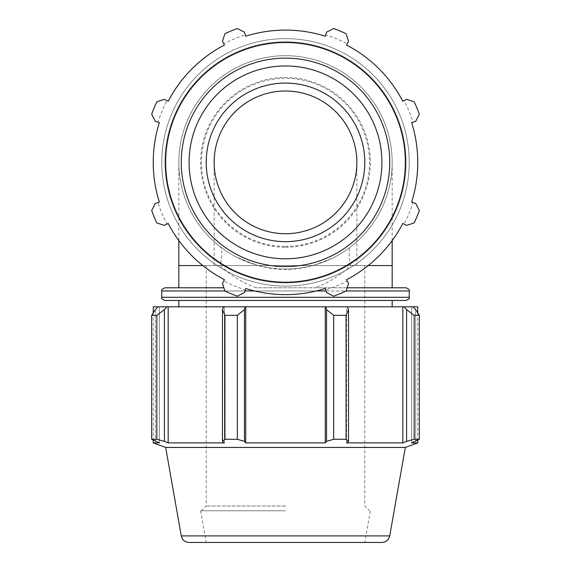 <?xml version="1.0" encoding="UTF-8"?>
<svg xmlns="http://www.w3.org/2000/svg" width="571" height="571" viewBox="0 0 571 571"><rect width="100%" height="100%" fill="white"/><g stroke="black" fill="none" stroke-linecap="round" stroke-linejoin="round"><path stroke-width="0.43" stroke-dasharray="2.85 2.14" d="M406.06 287.791L256.193 287.791C243.068 283.159 231.091 275.75 220.256 265.565C222.397 255.28 222.397 249.006 220.256 246.751C231.091 255.08 243.068 261.133 256.193 264.923C275.686 270.997 295.228 270.997 314.807 264.923A106.663 106.663 0 0 0 372.535 100.703A106.663 106.663 0 0 0 198.465 100.703A106.663 106.663 0 0 0 256.193 264.923L236.708 257.207M331.151 258.763L314.807 264.923C327.932 261.133 339.909 255.08 350.744 246.751C348.603 249.006 348.603 255.28 350.744 265.565C339.909 275.75 327.932 283.159 314.807 287.791M285.5 265.565L364.79 265.565L285.5 265.565M356.861 265.565L214.139 265.565L356.861 265.565L356.861 162.364M285.5 241.654A79.29 79.29 0 0 0 354.17 122.722A79.29 79.29 0 0 0 216.83 122.722A79.29 79.29 0 0 0 285.5 241.654A79.29 79.29 0 0 1 216.83 122.722A79.29 79.29 0 0 1 354.17 122.722A79.29 79.29 0 0 1 285.5 241.654M350.744 246.751A106.663 106.663 0 0 0 285.5 55.701A106.663 106.663 0 0 0 220.256 246.751M417.765 306.798L411.641 306.798L412.997 306.798L411.641 306.798L411.641 442.903L415.709 441.354L415.709 309.639L419.314 315.328L414.175 315.328L406.602 309.639L404.082 306.798L412.997 306.798L415.709 309.639L415.709 441.354L419.314 439.285L414.175 439.285L406.602 441.354L406.602 309.639M155.291 309.639L155.291 441.354L155.291 309.639L158.003 306.798L166.918 306.798L164.398 309.639L156.825 315.328L151.686 315.328L155.291 309.639M151.686 315.328L151.686 439.285L159.359 442.903L153.235 442.903M151.686 439.285L156.825 439.285L156.825 315.328M164.398 309.639L164.398 441.354L156.825 439.285M244.445 309.639L237.343 315.328L224.931 315.328L222.462 309.639L223.775 306.798L245.302 306.798L244.445 309.639L244.445 441.354L237.343 439.285L237.343 315.328M224.931 315.328L224.931 439.285L222.462 441.354L222.462 309.639M224.931 439.285L237.343 439.285M348.538 309.639L346.069 315.328L333.657 315.328L326.555 309.639L325.698 306.798L347.225 306.798L348.538 309.639L348.538 441.354L346.069 439.285L346.069 315.328M333.657 315.328L333.657 439.285L326.555 441.354L326.555 309.639M333.657 439.285L346.069 439.285M414.175 315.328L414.175 439.285M285.5 510.774L200.628 510.774L285.5 510.774M285.5 506.02L206.21 506.02L285.5 506.02M165.669 447.428L405.331 447.428M244.445 441.354L245.73 442.903L325.27 442.903L326.555 441.354M348.538 441.354L346.568 442.903L402.819 442.903L406.602 441.354M412.997 306.798L411.641 306.798L411.641 442.903L417.765 442.903M164.398 441.354L168.181 442.903L224.432 442.903L222.462 441.354M223.775 306.798L224.432 306.798L223.775 306.798L224.432 306.798L224.432 442.903L224.432 306.798L168.181 306.798L168.181 442.903M158.003 306.798L159.359 306.798L158.003 306.798L159.359 306.798L159.359 442.903L159.359 306.798L153.235 306.798M404.082 306.798L346.568 306.798L346.568 442.903L346.568 306.798L347.225 306.798M402.819 306.798L402.819 442.903M325.698 306.798L325.27 306.798L325.27 442.903M406.06 300.46L164.94 300.46M285.5 300.46L392.163 300.46L285.5 300.46M347.132 287.791L256.193 287.791M168.181 306.798L166.918 306.798M325.27 306.798L245.73 306.798L245.73 442.903M245.73 306.798L245.302 306.798M381.92 542.45L189.08 542.45M200.628 510.774L206.21 542.45L364.79 542.45L370.372 510.774M285.5 306.798L392.163 306.798L285.5 306.798M406.602 99.325L414.175 101.795A142.215 142.215 0 0 1 419.314 114.207L415.709 121.309L412.997 122.165A133.685 133.685 0 0 0 404.082 100.639L406.602 99.325M412.997 122.165L411.641 122.594A132.265 132.265 0 0 1 411.641 202.141L415.709 203.419L419.314 210.521A142.215 142.215 0 0 1 414.175 222.94L406.602 225.409L404.082 224.096A133.685 133.685 0 0 0 412.997 202.562M404.082 224.096L402.819 223.439A132.265 132.265 0 0 1 346.568 279.683L348.538 283.466L346.069 291.039A142.215 142.215 0 0 1 333.657 296.185L326.555 292.573L325.698 289.861A133.685 133.685 0 0 0 347.225 280.946M325.698 289.861L325.27 288.505A132.265 132.265 0 0 1 245.73 288.505L244.445 292.573L237.343 296.185A142.215 142.215 0 0 1 224.931 291.039L222.462 283.466L223.775 280.946A133.685 133.685 0 0 0 245.302 289.861M223.775 280.946L224.432 279.683A132.265 132.265 0 0 1 168.181 223.439L164.398 225.409L156.825 222.94A142.215 142.215 0 0 1 151.686 210.521L155.291 203.419L158.003 202.562A133.685 133.685 0 0 0 166.918 224.096M158.003 202.562L159.359 202.141A132.265 132.265 0 0 1 159.359 122.594L155.291 121.309L151.686 114.207A142.215 142.215 0 0 1 156.825 101.795L164.398 99.325L166.918 100.639A133.685 133.685 0 0 0 158.003 122.165M166.918 100.639L168.181 101.295A132.265 132.265 0 0 1 224.432 45.045L222.462 41.262L224.931 33.696A142.215 142.215 0 0 1 237.343 28.55L244.445 32.154L245.302 34.867A133.685 133.685 0 0 0 223.775 43.789M245.302 34.867L245.73 36.223A132.265 132.265 0 0 1 325.27 36.223L326.555 32.154L333.657 28.55A142.215 142.215 0 0 1 346.069 33.696L348.538 41.262L347.225 43.789A133.685 133.685 0 0 0 325.698 34.867M347.225 43.789L346.568 45.045A132.265 132.265 0 0 1 402.819 101.295L404.082 100.639M285.5 269.027A106.663 106.663 0 0 0 377.874 109.032A106.663 106.663 0 0 0 193.126 109.032A106.663 106.663 0 0 0 285.5 269.027A106.663 106.663 0 0 0 377.874 109.032A106.663 106.663 0 0 0 193.126 109.032A106.663 106.663 0 0 0 285.5 269.027M285.5 246.415A84.044 84.044 0 0 0 358.288 120.345A84.044 84.044 0 0 0 212.712 120.345A84.044 84.044 0 0 0 285.5 246.415M285.5 247.243A84.872 84.872 0 0 0 359.002 119.931A84.872 84.872 0 0 0 211.998 119.931A84.872 84.872 0 0 0 285.5 247.243M285.5 286.092A123.729 123.729 0 0 0 392.655 100.503A123.729 123.729 0 0 0 178.345 100.503A123.729 123.729 0 0 0 285.5 286.092A123.729 123.729 0 0 1 178.345 100.503A123.729 123.729 0 0 1 392.655 100.503A123.729 123.729 0 0 1 285.5 286.092A123.729 123.729 0 0 1 178.345 100.503A123.729 123.729 0 0 1 392.655 100.503A123.729 123.729 0 0 1 285.5 286.092M285.5 282.923A120.56 120.56 0 0 0 389.907 102.088A120.56 120.56 0 0 0 181.093 102.088A120.56 120.56 0 0 0 285.5 282.923A120.56 120.56 0 0 1 181.093 102.088A120.56 120.56 0 0 1 389.907 102.088A120.56 120.56 0 0 1 285.5 282.923M220.256 265.565L202.784 265.565M178.837 265.565L392.163 265.565M368.216 265.565L350.744 265.565M161.771 297.291L409.229 297.291M409.229 290.967L161.771 290.967M224.903 290.967L244.952 290.967M254.587 290.967L316.413 290.967M326.048 290.967L346.097 290.967M181.271 535.898L389.729 535.898M214.139 265.565L214.139 162.364M178.837 240.569L178.837 162.364M392.163 240.569L392.163 162.364M206.21 265.565L206.21 506.02L201.456 510.774M364.79 265.565L364.79 506.02L369.544 510.774M153.235 312.851L153.235 440.184M417.765 312.851L417.765 440.184"/><path stroke-width="0.86" d="M356.861 162.364A71.361 71.361 0 0 1 285.5 233.725A71.361 71.361 0 0 1 214.139 162.364A71.361 71.361 0 0 1 285.5 91.003A71.361 71.361 0 0 1 356.861 162.364M406.602 309.639L414.175 315.328L419.314 315.328L415.709 309.639L412.997 306.798L404.082 306.798L406.602 309.639L406.602 441.354L414.175 439.285L414.175 315.328M414.175 439.285L419.314 439.285L419.314 315.328L419.314 439.285L411.641 442.903L417.765 442.903L405.331 447.428L165.669 447.428L153.235 442.903L159.359 442.903L151.686 439.285L151.686 315.328L156.825 315.328L164.398 309.639L166.918 306.798L158.003 306.798L155.291 309.639L151.686 315.328M326.555 309.639L333.657 315.328L346.069 315.328L348.538 309.639L347.225 306.798L325.698 306.798L326.555 309.639L326.555 441.354L333.657 439.285L333.657 315.328M346.069 315.328L346.069 439.285L348.538 441.354L348.538 309.639M346.069 439.285L333.657 439.285M222.462 309.639L224.931 315.328L237.343 315.328L244.445 309.639L245.302 306.798L223.775 306.798L222.462 309.639L222.462 441.354L224.931 439.285L224.931 315.328M237.343 315.328L237.343 439.285L244.445 441.354L244.445 309.639M237.343 439.285L224.931 439.285M156.825 315.328L156.825 439.285L164.398 441.354L164.398 309.639M156.825 439.285L151.686 439.285M406.602 441.354L402.819 442.903L346.568 442.903L348.538 441.354M326.555 441.354L325.27 442.903L245.73 442.903L244.445 441.354M222.462 441.354L224.432 442.903L168.181 442.903L164.398 441.354M166.918 306.798L168.181 306.798L168.181 442.903M245.302 306.798L245.73 306.798L245.73 442.903M164.94 300.46L406.06 300.46C408.964 299.147 410.021 298.091 409.229 297.291L161.771 297.291C160.979 298.091 162.036 299.147 164.94 300.46M346.097 290.967L409.229 290.967C410.021 290.168 408.964 289.112 406.06 287.791L347.132 287.791M223.868 287.791L164.94 287.791L223.868 287.791M153.235 312.851L153.235 306.798L158.003 306.798M168.181 306.798L223.775 306.798M245.73 306.798L325.27 306.798L325.27 442.903M325.27 306.798L325.698 306.798M347.225 306.798L402.819 306.798L402.819 442.903M402.819 306.798L404.082 306.798M412.997 306.798L417.765 306.798L417.765 312.851M189.08 542.45L381.92 542.45C386.103 542.15 388.708 539.966 389.729 535.898L181.271 535.898C182.292 539.966 184.897 542.15 189.08 542.45M364.79 542.45L206.21 542.45M411.641 122.594L415.709 121.309L419.314 114.207A142.215 142.215 0 0 0 414.175 101.795L406.602 99.325L402.819 101.295A132.265 132.265 0 0 0 346.568 45.045L348.538 41.262L346.069 33.696A142.215 142.215 0 0 0 333.657 28.55L326.555 32.154L325.27 36.223A132.265 132.265 0 0 0 245.73 36.223L244.445 32.154L237.343 28.55A142.215 142.215 0 0 0 224.931 33.696L222.462 41.262L224.432 45.045A132.265 132.265 0 0 0 168.181 101.295L164.398 99.325L156.825 101.795A142.215 142.215 0 0 0 151.686 114.207L155.291 121.309L159.359 122.594A132.265 132.265 0 0 0 159.359 202.141L155.291 203.419L151.686 210.521A142.215 142.215 0 0 0 156.825 222.94L164.398 225.409L168.181 223.439A132.265 132.265 0 0 0 224.432 279.683L222.462 283.466L224.931 291.039A142.215 142.215 0 0 0 237.343 296.185L244.445 292.573L245.73 288.505A132.265 132.265 0 0 0 325.27 288.505L326.555 292.573L333.657 296.185A142.215 142.215 0 0 0 346.069 291.039L348.538 283.466L346.568 279.683A132.265 132.265 0 0 0 402.819 223.439L406.602 225.409L414.175 222.94A142.215 142.215 0 0 0 419.314 210.521L415.709 203.419L411.641 202.141A132.265 132.265 0 0 0 411.641 122.594M285.5 282.195A119.831 119.831 0 0 0 389.279 102.452A119.831 119.831 0 0 0 181.721 102.452A119.831 119.831 0 0 0 285.5 282.195M285.5 241.654A79.29 79.29 0 0 0 354.17 122.722A79.29 79.29 0 0 0 216.83 122.722A79.29 79.29 0 0 0 285.5 241.654M202.784 265.565L178.837 265.565L178.837 240.569M392.163 240.569L392.163 265.565L368.216 265.565M161.771 297.291L161.771 290.967L224.903 290.967M244.952 290.967L254.587 290.967M316.413 290.967L326.048 290.967M285.5 266.6A104.229 104.229 0 0 0 375.768 110.253A104.229 104.229 0 0 0 195.232 110.253A104.229 104.229 0 0 0 285.5 266.6M285.5 258.791A96.42 96.42 0 0 1 201.998 114.157A96.42 96.42 0 0 1 369.002 114.157A96.42 96.42 0 0 1 285.5 258.791M409.229 290.967L409.229 297.291M161.771 290.967C160.979 290.168 162.036 289.112 164.94 287.791M153.235 440.184L153.235 442.903M417.765 440.184L417.765 442.903M389.729 535.898L405.331 447.428M181.271 535.898L165.669 447.428M178.837 265.565L178.837 287.791M392.163 265.565L392.163 287.791M178.837 300.46L178.837 306.798M392.163 300.46L392.163 306.798"/></g></svg>
